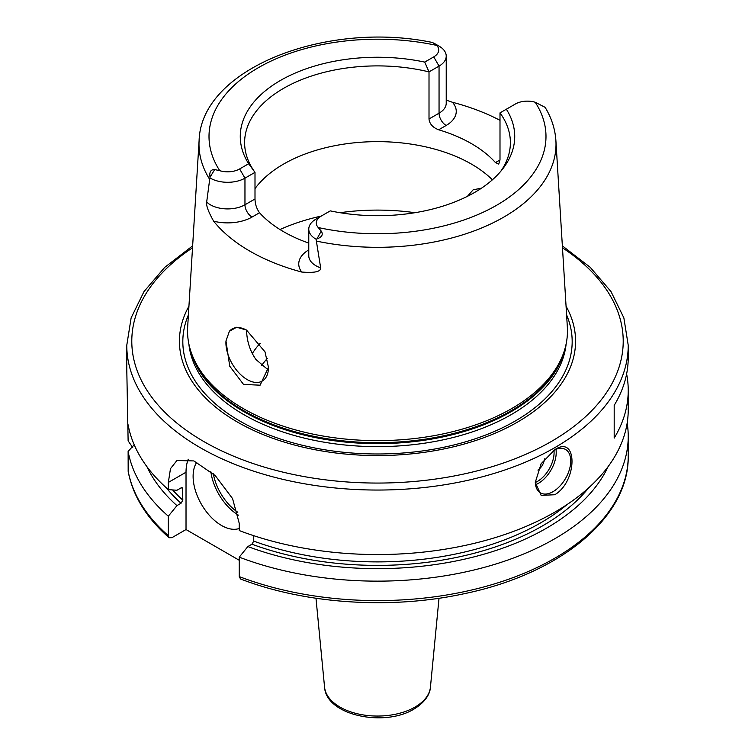 <?xml version="1.0" encoding="UTF-8"?>
<svg xmlns="http://www.w3.org/2000/svg" width="755" height="755" viewBox="0 0 755 755"><rect width="100%" height="100%" fill="white"/><g stroke="black" fill="none" stroke-linecap="round" stroke-linejoin="round"><path stroke-width="1.13" d="M438.929 46.046A24.471 14.128 180 0 1 439.051 46.121A24.471 14.128 180 0 1 446.224 56.106A24.471 14.128 180 0 1 439.051 66.1L429.01 71.895L429.01 118.988C429.529 123.905 432.757 127.501 438.664 129.785A132.889 76.717 180 0 1 495.469 162.58L498.734 164.09L499.999 159.966L495.469 162.58M446.224 100.113L452.424 102.265A181.795 104.964 180 0 1 499.999 120.338M535.229 102.265A16.95 9.787 0 0 0 515.363 104.011L506.35 109.22A137.231 79.228 180 0 1 502.773 168.827A137.231 79.228 180 0 1 330.275 210.871L321.262 216.072A16.95 9.787 0 0 0 318.242 227.538A168.488 97.282 0 0 0 496.639 205.266A168.488 97.282 0 0 0 535.229 102.265L544.648 107.087A24.471 14.128 180 0 1 544.78 107.153L545.185 107.455C551.565 118.016 555.133 129.058 555.897 140.609L567.345 327.075A189.967 109.673 0 0 1 564.023 351.745A189.967 109.673 0 0 1 511.824 408.512A189.967 109.673 180 0 1 321.838 435.824A189.967 109.673 180 0 1 190.977 351.745A189.967 109.673 180 0 1 187.655 327.075L199.103 140.609A178.51 103.058 0 0 0 209.692 179.407L210.041 177.189C209.192 171.998 210.739 169.469 214.665 169.573L219.771 170.696A16.95 9.787 0 0 0 239.637 168.95L244.96 178.161A24.471 14.128 180 0 1 210.22 178.086M467.43 196.328L473.13 189.826L481.548 188.137M246.583 330.114L246.574 330.803C246.97 341.581 250.113 351.169 256.002 359.569L268.327 370.016M225.971 340.967A30.087 17.374 60 0 0 225.915 342.732A30.087 17.374 -120 0 0 239.052 373.017A30.087 17.374 -120 0 0 262.23 381.077A30.087 17.374 -120 0 0 268.469 367.298L260.098 385.192L243.525 384.408L229.737 366.184L225.971 340.967L229.388 331.294A30.087 17.374 60 0 1 232.144 328.963A30.087 17.374 60 0 1 246.847 330.256M229.388 331.294L236.636 327.245L246.498 330.048L264.996 351.849L268.469 367.374M318.242 227.538L321.234 231.096C323.404 234.522 321.979 237.117 316.949 238.91L316.071 239.203L320.658 267.865C320.95 271.696 314.637 273.093 301.726 272.036A180.539 104.237 180 0 1 213.627 221.168C208.333 211.73 206.011 205.351 206.672 202.057L209.692 179.407M239.637 168.95L248.65 163.741A137.231 79.228 180 0 1 280.464 80.455A137.231 79.228 180 0 1 424.725 62.089L429.01 71.895A132.889 76.717 0 0 0 283.531 88.373A132.889 76.717 0 0 0 244.611 142.619A132.889 76.717 0 0 0 255.001 172.357L255.001 198.971C255.124 204.124 256.625 208.72 259.531 212.74A132.889 76.717 180 0 0 308.776 243.091M255.001 188.618A132.889 76.717 180 0 1 283.531 164.109A132.889 76.717 0 0 1 492.392 179.803M248.65 163.741L255.001 172.357L244.96 178.161L244.96 204.775L255.001 198.971M424.725 62.089L433.738 56.889A16.95 9.787 0 0 0 436.758 45.413L432.69 42.535C327.028 20.272 201.038 68.309 199.103 140.609M439.051 46.121L433.766 43.073M279.992 229.548A157.955 91.195 0 0 1 321.271 216.072L315.949 219.148A24.471 14.128 180 0 0 308.776 229.133A24.471 14.128 180 0 0 316.071 239.203M500.697 171.385A132.889 76.717 0 0 0 510.389 142.619A132.889 76.717 0 0 0 499.999 112.882L499.999 159.966M506.35 109.22L499.999 112.882M566.061 306.19A198.074 114.354 0 0 1 517.562 422.064A198.074 114.354 180 0 1 274.263 438.797A198.074 114.354 180 0 1 188.939 306.19M192.638 245.866L164.76 267.336L143.997 291.581L131.134 317.874L126.774 345.299L126.774 368.827L128.123 440.835L132.72 447.583M626.622 373.952A250.726 144.752 180 0 1 628.226 390.335L628.226 409.795A250.726 144.752 0 0 1 554.793 512.154A250.726 144.752 180 0 1 239.25 530.557L239.25 523.375L232.568 498.611L215.232 475.575L193.856 460.918L176.915 460.522L170.488 468.657L168.327 482.436L168.327 489.608A250.726 144.752 180 0 1 128.123 424.801M554.793 494.742L541.127 495.374L535.286 482.36L541.127 463.721L554.793 449.697C577.735 434.295 577.726 481.209 554.793 494.742M553.877 450.254A25.075 14.477 120 0 1 565.552 449.48A25.075 14.477 120 0 1 569.402 469.572A25.075 14.477 120 0 1 553.019 491.665A25.075 14.477 -60 0 1 540.486 492.911A25.075 14.477 -60 0 1 535.295 481.888M628.226 390.335A250.726 144.752 180 0 1 614.192 438.098L614.192 405.341L614.192 438.098M126.774 345.299A250.726 144.752 0 0 0 281.549 479.029A250.726 144.752 0 0 0 554.793 447.649A250.726 144.752 0 0 0 628.226 345.299L628.226 357.577A250.726 144.752 180 0 1 614.192 405.341M168.327 489.608L176.944 490.259L181.021 487.909L182.465 487.881L182.833 500.169A230.671 133.173 180 0 1 172.64 489.938M169.092 537.739L168.327 535.663L168.327 516.203A250.726 144.752 180 0 1 128.123 451.386L128.171 471.413C132.767 495.695 146.404 517.807 169.092 537.739L171.951 537.664L186.023 529.538L186.023 472.224A50.141 28.954 -120 0 1 188.259 459.21M168.327 516.203L176.944 505.614L181.021 503.264L182.833 500.169M186.023 529.538L239.25 560.267M196.838 462.239A40.119 23.16 -120 0 0 221.479 525.452A40.119 23.16 -120 0 0 239.25 528.481M253.746 535.691L253.746 541.109L251.934 544.204L247.857 546.554L239.25 557.152L239.25 576.603L240.534 578.991C305.435 604.019 390.703 609.672 463.608 593.836C559.785 574.149 629.321 517.42 628.226 455.841A250.726 144.752 0 0 1 496.243 583.341A250.726 144.752 0 0 1 239.25 576.603M176.944 505.614A238.806 137.872 180 0 1 146.923 466.656M247.857 546.554A238.806 137.872 0 0 0 608.077 466.656M128.123 451.386L134.201 444.761M627.169 423.093A250.726 144.752 180 0 1 628.226 436.39A250.726 144.752 180 0 1 496.243 563.881A250.726 144.752 180 0 1 239.25 557.152M537.909 470.072A10.032 5.795 120 0 0 544.478 458.917M252.34 353.5A132.889 76.717 180 0 1 260.192 343.232M438.664 129.785L446.148 125.472A34.504 19.923 0 0 0 452.424 102.265M316.628 241.138A178.51 103.058 0 0 0 503.727 217.138A178.51 103.058 0 0 0 555.897 140.609M414.967 212.702A157.955 91.195 0 0 0 340.033 212.702M206.672 202.057A24.471 14.128 0 0 0 244.96 204.775A10.032 5.795 60 0 0 252.047 217.053L259.531 212.74M213.627 221.168A34.504 19.923 0 0 0 252.047 217.053M308.776 249.896A34.504 19.923 0 0 0 301.726 272.036M308.776 229.133L308.776 255.747A24.471 14.128 0 0 0 320.658 267.865M214.665 169.573L210.041 177.189M436.758 45.413A168.488 97.282 0 0 0 258.361 67.695A168.488 97.282 0 0 0 219.771 170.696M321.234 231.096L316.949 238.91M429.01 118.988L439.051 113.184A24.471 14.128 0 0 0 446.224 103.19L446.224 56.106M433.738 56.889L439.051 66.1L439.051 113.184A10.032 5.795 60 0 0 446.148 125.472M564.023 351.745L563.202 354.189A189.127 109.192 0 0 1 511.239 410.711A189.127 109.192 180 0 1 322.083 437.9A189.127 109.192 180 0 1 191.798 354.189L190.977 351.745M190.534 350.377A188.958 109.097 180 0 0 318.072 438.117A188.958 109.097 180 0 0 511.116 411.702A188.958 109.097 0 0 0 564.466 350.377M566.137 343.884A188.958 109.097 0 0 1 511.116 414.674A188.958 109.097 180 0 1 310.305 439.504A188.958 109.097 180 0 1 188.863 343.884M188.401 314.882A194.677 112.391 180 0 0 282.011 439.533A194.677 112.391 180 0 0 515.155 421.064A194.677 112.391 0 0 0 566.599 314.882M192.525 247.819A245.715 141.864 0 0 0 209.663 444.808A245.715 141.864 0 0 0 551.244 441.515A245.715 141.864 0 0 0 562.475 247.819M168.327 482.436L186.023 472.224M182.833 488.9A230.671 133.173 180 0 1 181.521 487.692M253.746 541.109A230.671 133.173 0 0 0 567.439 504.283M181.021 503.264A233.182 134.626 180 0 1 166.251 487.768M588.749 487.768A233.182 134.626 180 0 1 251.934 544.204M128.123 470.846A250.726 144.752 0 0 0 168.327 535.663M430.435 687.154C430.256 692.156 427.009 701.159 413.957 709.077C384.522 727.339 326.103 715.532 324.565 687.154A53.02 30.606 0 0 0 358.587 714.041A53.02 30.606 0 0 0 414.986 707.095A53.02 30.606 0 0 0 430.435 687.154L439.014 598.253M237.806 512.258A38.609 22.291 60 0 1 213.316 473.772M238.448 515.174A40.119 23.16 60 0 1 210.843 471.601M535.54 484.691A25.075 14.477 120 0 0 538.485 483.276A25.075 14.477 120 0 0 555.963 449.31M535.314 482.492A23.565 13.609 120 0 0 537.418 481.435A23.565 13.609 120 0 0 553.953 450.216M261.532 365.665A124.868 72.093 180 0 1 267.364 358.417M321.262 216.072L315.949 219.148M628.226 345.299L623.866 317.874L611.003 291.581L590.24 267.336L562.362 245.866M628.226 436.39L628.226 455.841M324.565 687.154L315.986 598.253"/></g></svg>
